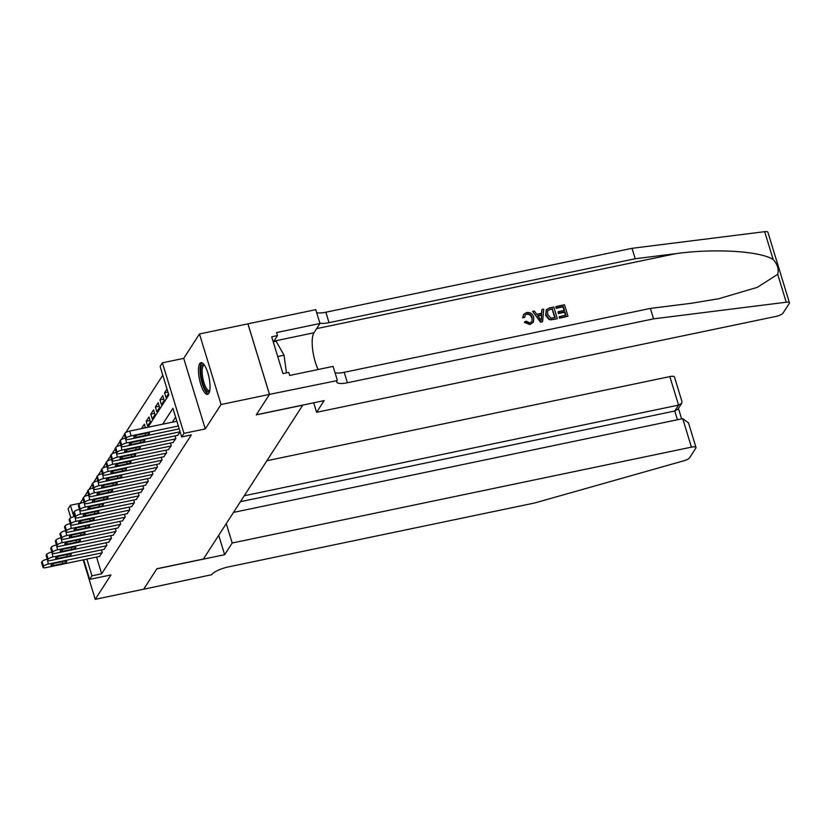 <?xml version="1.0" encoding="UTF-8"?>
<svg xmlns="http://www.w3.org/2000/svg" width="831" height="831" viewBox="0 0 831 831"><rect width="100%" height="100%" fill="white"/><g stroke="black" fill="none" stroke-linecap="round" stroke-linejoin="round"><path stroke-width="1.25" d="M199.72 363.635A16.184 4.861 -101.8 0 0 200.053 381.813A16.184 4.861 -101.8 0 0 207.573 394.351A16.184 4.861 -101.8 0 0 208.82 393.375A16.184 4.861 -101.8 0 0 208.488 375.197A16.184 4.861 -101.8 0 0 200.967 362.659A16.184 4.861 -101.8 0 0 199.72 363.635M147.991 427.259L168.838 394.974L160.092 366.378L162.398 362.815L183.963 433.367L181.667 436.929L172.921 408.322L162.668 424.194M269.504 394.372L256.322 414.773L324.142 400.625L316.601 412.301L775.842 316.445A6.222 1.724 163 0 0 783.031 313.09L789.315 303.367A6.222 1.724 163 0 0 789.45 302.764A6.222 1.724 163 0 0 786.23 302.214L653.571 318.855L347.41 382.759A14.522 4.03 -17 0 1 336.742 382.021A14.522 4.03 -17 0 1 337.064 380.608L269.504 394.372L247.929 323.83L199.471 333.969L183.713 358.369L162.398 362.815M70.864 517.858L68.1 508.832L70.396 505.279L73.897 516.695M83.007 498.735L80.088 503.254L70.396 505.279M162.793 375.186L125.72 432.587M124.411 434.623L121.129 439.713M119.809 441.749L116.527 446.829M115.208 448.875L111.925 453.955M110.606 455.99L107.324 461.08M106.004 463.116L102.722 468.196M101.413 470.242L98.131 475.322M96.812 477.368L93.529 482.447M92.21 484.483L88.927 489.573M87.608 491.609L84.326 496.689M247.908 323.861L269.473 394.403L221.036 404.52L199.471 333.969M83.162 559.865L95.233 599.328L110.98 574.927L89.665 579.384L83.671 559.762M269.473 394.403L256.249 414.887L302.754 405.175L203.398 559.034L156.893 568.736L143.67 589.21L95.233 599.328M177.605 435.392L180.13 431.912M173.014 442.518L175.86 438.529L175.061 435.922M168.413 449.633L171.259 445.655L170.459 443.048M163.811 456.759L166.657 452.77L165.857 450.173M159.209 463.885L162.055 459.896L161.266 457.289M154.608 471L157.454 467.022L156.664 464.415M150.006 478.126L152.862 474.148L152.063 471.541M145.415 485.252L148.261 481.263L147.461 478.656M140.813 492.378L143.659 488.389L142.859 485.782M136.211 499.493L139.057 495.515L138.258 492.908M131.61 506.619L134.456 502.63L133.666 500.023M127.008 513.745L129.865 509.756L129.065 507.149M122.417 520.86L125.263 516.882L124.463 514.275M117.815 527.986L120.661 524.008L119.861 521.401M113.213 535.112L116.06 531.123L115.26 528.516M108.612 542.238L111.458 538.249L110.668 535.642M104.01 549.353L106.856 545.375L106.067 542.768M145.404 427.601L141.582 428.391L144.345 424.122L145.467 427.788M150.006 420.476L146.183 421.275L148.946 416.996L150.401 421.764L147.638 426.043L146.183 421.275M154.608 413.35L150.785 414.15L153.538 409.88L155.002 414.648L152.239 418.917L150.785 414.15M159.209 406.234L155.387 407.024L158.139 402.755L159.604 407.522L156.841 411.792L155.387 407.024M163.8 399.109L159.978 399.908L162.741 395.629L164.195 400.397L161.443 404.676L159.978 399.908M167.955 392.076L164.58 392.783L167.021 389.012M164.58 392.783L166.044 397.55L168.475 393.78M96.541 557.082L101.652 573.795L191.359 434.904L181.667 436.929M175.611 417.131L172.36 422.169M99.408 556.479L102.265 552.49L101.465 549.883M183.713 358.369L205.278 428.91L221.036 404.52M205.278 428.91L183.963 433.367M101.652 573.795L91.971 575.821L89.665 579.384M86.86 559.097L91.971 575.821M99.73 556.417L46.058 567.615A4.155 1.153 163 0 1 43.004 567.407A4.155 1.153 163 0 1 43.098 567.002L43.565 566.285A4.155 1.153 163 0 1 48.354 564.052L102.026 552.854M47.284 559.211L48.354 564.052M53.444 565.516A3.324 0.924 -17 0 1 51.003 565.35A3.324 0.924 -17 0 1 54.919 563.241L64.216 561.299A3.324 0.924 -17 0 1 66.657 561.465A3.324 0.924 -17 0 1 62.751 563.574L53.444 565.516L52.935 563.844M43.004 567.407L41.55 562.639A4.155 1.153 -17 0 1 41.643 562.234L42.101 561.517A4.155 1.153 -17 0 1 46.9 559.284M209.641 391.214A14.002 4.207 78.2 0 1 203.761 385.958A14.002 4.207 78.2 0 1 200.863 369.442A14.002 4.207 78.2 0 1 204.114 364.705M204.499 365.266A12.974 3.895 -101.8 0 0 204.135 365.287A12.974 3.895 -101.8 0 0 202.193 369.888A12.974 3.895 -101.8 0 0 204.353 383.766A12.974 3.895 -101.8 0 0 209.443 390.674A12.974 3.895 -101.8 0 0 209.776 390.549M201.891 362.742A16.08 4.83 -101.8 0 0 200.126 368.143A16.08 4.83 -101.8 0 0 202.452 384.317A16.08 4.83 -101.8 0 0 208.394 393.904M273.222 341.821L276.1 341.219L284.036 355.201L286.456 372.88M277.72 356.52L284.036 355.201M226.271 523.623L232.192 543.007L691.434 447.151L682.718 418.647L233.511 512.405M682.718 418.647L688.494 422.896L696.004 447.462A6.222 1.724 163 0 1 695.869 448.065L689.585 457.788A6.222 1.724 163 0 1 683.83 460.79L534.665 502.984L228.504 566.887A14.522 4.03 163 0 0 211.718 574.699L143.649 589.252L156.83 568.84L224.65 554.692L232.192 543.007M218.719 535.309L224.65 554.692M244.262 495.764L678.574 405.102L669.859 376.599A6.222 1.724 -17 0 1 674.44 376.921L681.95 401.487L681.69 403.326L678.574 405.102L674.762 411.013L240.439 501.675M266.896 460.717L669.859 376.599M696.004 447.462A6.222 1.724 163 0 0 691.434 447.151M681.69 403.326L677.878 409.247L674.762 411.013L677.431 419.748M556.001 306.546L564.498 304.769L567.988 316.206L559.793 317.92L559.388 316.601L565.953 315.229L564.872 311.708L558.764 312.986L558.359 311.667L564.467 310.389L563.262 306.431L556.406 307.865L555.794 306.857A27.028 8.113 -101.8 0 0 556.126 308.28L562.982 306.857A27.028 8.113 -101.8 0 0 563.969 310.493M558.359 311.667L557.996 312.238A27.028 8.113 -101.8 0 0 558.401 313.547L564.509 312.269A27.028 8.113 -101.8 0 0 565.547 315.313M559.388 316.601L559.118 317.026A27.028 8.113 -101.8 0 0 559.585 318.242L567.988 316.206M546.279 309.755L545.624 315.354L548.979 319.478L550.963 319.873L557.05 318.772L551.182 319.54L549.239 319.073L545.988 314.783L546.279 309.755L549.603 307.875L553.768 307.013L557.258 318.45M522.99 317.328L523.665 314.378L522.637 317.868L524.745 317.359L522.637 317.868M526.854 314.232C529.472 314.16 531.113 315.51 531.767 318.273L532.141 317.702C531.466 315.001 529.794 313.703 527.124 313.817L526.854 314.232M530.188 324.256L524.693 321.867L524.351 322.386L529.991 324.557L533.44 322.158L529.991 324.557M653.571 318.855L650.382 308.415L691.06 303.315L718.732 298.734L757.311 287.349L777.702 274.323C779.031 269.286 777.536 264.372 773.194 259.573C760.552 251.055 714.598 248.261 675.873 253.642L635.196 258.753L329.034 322.657A14.522 4.03 -17 0 1 319.842 323.062M532.65 311.417L540.555 322.21L542.404 321.826L540.763 321.888L532.65 311.417L534.385 311.054L536.784 314.295L541.739 313.266L541.989 309.464L543.723 309.101L542.612 321.504M541.989 309.464L541.397 313.796M635.196 258.753L632.007 248.313L325.845 312.217A14.522 4.03 -17 0 1 316.653 312.622M335.028 372.724A14.522 4.03 -17 0 0 344.221 372.319L650.382 308.415M773.194 259.573L764.665 231.672L632.007 248.313M337.324 380.214L333.096 366.388L289.687 375.456L288.752 372.402L282.945 373.618L271.695 336.815L277.502 335.599L276.578 332.556L319.977 323.488L315.749 309.672L247.929 323.83M316.601 412.301L313.692 402.806M318.107 369.515A23.341 7.001 78.2 0 1 313.973 332.784L319.977 323.488M764.665 231.672A6.222 1.724 -17 0 1 767.886 232.223L789.45 302.764M273.534 341.759L277.502 335.599M527.124 313.817L525.192 315.053L524.745 317.359M524.693 321.867L526.22 321.182L529.866 322.916L531.985 321.576L532.141 317.702M523.665 314.378L526.563 312.529C530.23 312.092 532.64 313.703 533.772 317.359L533.44 322.158M541.428 318.096L541.656 314.689L537.688 315.51L541.282 320.382L541.656 314.689M538 315.936L541.293 315.25M552.532 308.675L547.629 310.555L547.639 314.461L550.87 318.128L555.222 317.473L552.251 309.09A27.028 8.113 -101.8 0 0 554.817 317.556M545.988 314.783L545.624 315.354M550.132 309.174L552.251 309.09M558.764 312.986L558.401 313.547M564.872 311.708L564.509 312.269M104.332 549.291L50.66 560.489A4.155 1.153 163 0 1 47.606 560.281A4.155 1.153 163 0 1 47.699 559.876L48.156 559.17A4.155 1.153 163 0 1 52.955 556.936L106.628 545.728M51.875 552.085L52.955 556.936M58.045 558.401A3.324 0.924 -17 0 1 55.604 558.224A3.324 0.924 -17 0 1 59.52 556.116L68.817 554.173A3.324 0.924 -17 0 1 71.258 554.339A3.324 0.924 -17 0 1 67.342 556.458L58.045 558.401L57.536 556.728M47.606 560.281L46.152 555.513A4.155 1.153 -17 0 1 46.245 555.108L46.702 554.402A4.155 1.153 -17 0 1 51.501 552.168M108.934 542.165L55.251 553.373A4.155 1.153 163 0 1 52.208 553.155A4.155 1.153 163 0 1 52.301 552.75L52.758 552.044A4.155 1.153 163 0 1 57.557 549.81L111.229 538.602M56.477 544.959L57.557 549.81M62.647 551.275A3.324 0.924 -17 0 1 60.206 551.109A3.324 0.924 -17 0 1 64.122 548.99L73.419 547.058A3.324 0.924 -17 0 1 75.86 547.224A3.324 0.924 -17 0 1 71.944 549.333L62.647 551.275L62.138 549.603M52.208 553.155L50.753 548.398A4.155 1.153 -17 0 1 50.847 547.993L51.304 547.276A4.155 1.153 -17 0 1 56.103 545.043M113.535 535.039L59.853 546.247A4.155 1.153 163 0 1 56.809 546.04A4.155 1.153 163 0 1 56.903 545.635L57.36 544.918A4.155 1.153 163 0 1 62.159 542.685L115.831 531.487M61.078 537.844L62.159 542.685M67.249 544.149A3.324 0.924 -17 0 1 64.808 543.983A3.324 0.924 -17 0 1 68.713 541.874L78.021 539.932A3.324 0.924 -17 0 1 80.462 540.098A3.324 0.924 -17 0 1 76.545 542.207L67.249 544.149L66.729 542.477M56.809 546.04L55.345 541.272A4.155 1.153 -17 0 1 55.438 540.867L55.906 540.15A4.155 1.153 -17 0 1 60.694 537.917M118.127 527.924L64.454 539.122A4.155 1.153 163 0 1 61.411 538.914A4.155 1.153 163 0 1 61.504 538.509L61.961 537.792A4.155 1.153 163 0 1 66.76 535.559L120.433 524.361M65.68 530.718L66.76 535.559M71.85 537.023A3.324 0.924 -17 0 1 69.409 536.857A3.324 0.924 -17 0 1 73.315 534.749L82.622 532.806A3.324 0.924 -17 0 1 85.053 532.972A3.324 0.924 -17 0 1 81.147 535.091L71.85 537.023L71.331 535.351M61.411 538.914L59.946 534.146A4.155 1.153 -17 0 1 60.04 533.741L60.507 533.035A4.155 1.153 -17 0 1 65.296 530.801M122.728 520.798L69.056 532.006A4.155 1.153 163 0 1 66.002 531.788A4.155 1.153 163 0 1 66.096 531.383L66.563 530.677A4.155 1.153 163 0 1 71.352 528.443L125.034 517.235M70.282 523.592L71.352 528.443M76.442 529.908A3.324 0.924 -17 0 1 74.011 529.731A3.324 0.924 -17 0 1 77.917 527.623L87.213 525.68A3.324 0.924 -17 0 1 89.655 525.857A3.324 0.924 -17 0 1 85.749 527.965L76.442 529.908L75.933 528.236M66.002 531.788L64.548 527.02A4.155 1.153 -17 0 1 64.641 526.615L65.098 525.909A4.155 1.153 -17 0 1 69.897 523.675M127.33 513.672L73.658 524.88A4.155 1.153 163 0 1 70.604 524.673A4.155 1.153 163 0 1 70.697 524.268L71.165 523.551A4.155 1.153 163 0 1 75.953 521.317L129.626 510.109M74.873 516.477L75.953 521.317M81.043 522.782A3.324 0.924 -17 0 1 78.602 522.616A3.324 0.924 -17 0 1 82.518 520.507L91.815 518.565A3.324 0.924 -17 0 1 94.256 518.731A3.324 0.924 -17 0 1 90.35 520.84L81.043 522.782L80.534 521.11M70.604 524.673L69.15 519.905A4.155 1.153 -17 0 1 69.243 519.5L69.7 518.783A4.155 1.153 -17 0 1 74.499 516.55M131.932 506.557L78.259 517.755A4.155 1.153 163 0 1 75.206 517.547A4.155 1.153 163 0 1 75.299 517.142L75.756 516.425A4.155 1.153 163 0 1 80.555 514.192L134.227 502.994M79.475 509.351L80.555 514.192M85.645 515.656A3.324 0.924 -17 0 1 83.204 515.49A3.324 0.924 -17 0 1 87.12 513.381L96.417 511.439A3.324 0.924 -17 0 1 98.858 511.605A3.324 0.924 -17 0 1 94.942 513.714L85.645 515.656L85.136 513.984M75.206 517.547L73.751 512.779A4.155 1.153 -17 0 1 73.845 512.374L74.302 511.657A4.155 1.153 -17 0 1 79.101 509.424M136.533 499.431L82.851 510.629A4.155 1.153 163 0 1 79.807 510.421A4.155 1.153 163 0 1 79.901 510.016L80.358 509.31A4.155 1.153 163 0 1 85.157 507.076L138.829 495.868M84.076 502.225L85.157 507.076M90.247 508.541A3.324 0.924 -17 0 1 87.806 508.364A3.324 0.924 -17 0 1 91.711 506.256L101.018 504.313A3.324 0.924 -17 0 1 103.46 504.49A3.324 0.924 -17 0 1 99.543 506.598L90.247 508.541L89.738 506.868M79.807 510.421L78.353 505.653A4.155 1.153 -17 0 1 78.446 505.248L78.903 504.542A4.155 1.153 -17 0 1 83.702 502.308M141.125 492.305L87.452 503.513A4.155 1.153 163 0 1 84.409 503.295A4.155 1.153 163 0 1 84.502 502.9L84.959 502.184A4.155 1.153 163 0 1 89.758 499.95L143.431 488.742M88.678 495.099L89.758 499.95M94.848 501.415A3.324 0.924 -17 0 1 92.407 501.249A3.324 0.924 -17 0 1 96.313 499.13L105.62 497.198A3.324 0.924 -17 0 1 108.061 497.364A3.324 0.924 -17 0 1 104.145 499.473L94.848 501.415L94.329 499.743M84.409 503.295L82.944 498.538A4.155 1.153 -17 0 1 83.038 498.133L83.505 497.416A4.155 1.153 -17 0 1 88.294 495.183M145.726 485.179L92.054 496.387A4.155 1.153 163 0 1 89.01 496.18A4.155 1.153 163 0 1 89.104 495.775L89.561 495.058A4.155 1.153 163 0 1 94.35 492.825L148.032 481.627M93.28 487.984L94.35 492.825M99.44 494.289A3.324 0.924 -17 0 1 97.009 494.123A3.324 0.924 -17 0 1 100.915 492.014L110.222 490.072A3.324 0.924 -17 0 1 112.652 490.238A3.324 0.924 -17 0 1 108.747 492.347L99.44 494.289L98.931 492.617M89.01 496.18L87.546 491.412A4.155 1.153 -17 0 1 87.639 491.007L88.096 490.29A4.155 1.153 -17 0 1 92.895 488.057M150.328 478.064L96.656 489.262A4.155 1.153 163 0 1 93.602 489.054A4.155 1.153 163 0 1 93.695 488.649L94.163 487.942A4.155 1.153 163 0 1 98.951 485.699L152.634 474.501M97.881 480.858L98.951 485.699M104.041 487.163A3.324 0.924 -17 0 1 101.6 486.997A3.324 0.924 -17 0 1 105.516 484.889L114.813 482.946A3.324 0.924 -17 0 1 117.254 483.112A3.324 0.924 -17 0 1 113.348 485.231L104.041 487.163L103.532 485.491M93.602 489.054L92.148 484.286A4.155 1.153 -17 0 1 92.241 483.881L92.698 483.175A4.155 1.153 -17 0 1 97.497 480.941M154.93 470.938L101.257 482.146A4.155 1.153 163 0 1 98.203 481.928A4.155 1.153 163 0 1 98.297 481.523L98.754 480.817A4.155 1.153 163 0 1 103.553 478.583L157.225 467.375M102.473 473.732L103.553 478.583M108.643 480.048A3.324 0.924 -17 0 1 106.202 479.871A3.324 0.924 -17 0 1 110.118 477.763L119.415 475.82A3.324 0.924 -17 0 1 121.856 475.997A3.324 0.924 -17 0 1 117.94 478.105L108.643 480.048L108.134 478.376M98.203 481.928L96.749 477.16A4.155 1.153 -17 0 1 96.843 476.765L97.3 476.049A4.155 1.153 -17 0 1 102.099 473.815M159.531 463.812L105.849 475.02A4.155 1.153 163 0 1 102.805 474.813A4.155 1.153 163 0 1 102.899 474.408L103.356 473.691A4.155 1.153 163 0 1 108.155 471.457L161.827 460.249M107.074 466.617L108.155 471.457M113.245 472.922A3.324 0.924 -17 0 1 110.803 472.756A3.324 0.924 -17 0 1 114.72 470.647L124.016 468.705A3.324 0.924 -17 0 1 126.457 468.871A3.324 0.924 -17 0 1 122.541 470.98L113.245 472.922L112.736 471.25M102.805 474.813L101.351 470.045A4.155 1.153 -17 0 1 101.444 469.64L101.901 468.923A4.155 1.153 -17 0 1 106.7 466.69M164.133 456.697L110.45 467.895A4.155 1.153 163 0 1 107.407 467.687A4.155 1.153 163 0 1 107.5 467.282L107.957 466.565A4.155 1.153 163 0 1 112.756 464.332L166.429 453.134M111.676 459.491L112.756 464.332M117.846 465.796A3.324 0.924 -17 0 1 115.405 465.63A3.324 0.924 -17 0 1 119.311 463.521L128.618 461.579A3.324 0.924 -17 0 1 131.059 461.745A3.324 0.924 -17 0 1 127.143 463.854L117.846 465.796L117.327 464.124M107.407 467.687L105.953 462.919A4.155 1.153 -17 0 1 106.036 462.514L106.503 461.807A4.155 1.153 -17 0 1 111.292 459.564M168.724 449.571L115.052 460.779A4.155 1.153 163 0 1 112.008 460.561A4.155 1.153 163 0 1 112.102 460.156L112.559 459.45A4.155 1.153 163 0 1 117.358 457.216L171.03 446.008M116.278 452.365L117.358 457.216M122.448 458.681A3.324 0.924 -17 0 1 120.007 458.504A3.324 0.924 -17 0 1 123.912 456.396L133.22 454.453A3.324 0.924 -17 0 1 135.65 454.63A3.324 0.924 -17 0 1 131.745 456.738L122.448 458.681L121.928 457.008M112.008 460.561L110.544 455.793A4.155 1.153 -17 0 1 110.637 455.388L111.105 454.682A4.155 1.153 -17 0 1 115.893 452.448M173.326 442.445L119.654 453.653A4.155 1.153 163 0 1 116.6 453.435A4.155 1.153 163 0 1 116.693 453.04L117.161 452.324A4.155 1.153 163 0 1 121.949 450.09L175.632 438.882M120.879 445.239L121.949 450.09M127.039 451.555A3.324 0.924 -17 0 1 124.608 451.389A3.324 0.924 -17 0 1 128.514 449.27L137.811 447.338A3.324 0.924 -17 0 1 140.252 447.504A3.324 0.924 -17 0 1 136.346 449.613L127.039 451.555L126.53 449.883M116.6 453.435L115.145 448.678A4.155 1.153 -17 0 1 115.239 448.273L115.696 447.556A4.155 1.153 -17 0 1 120.495 445.323M177.927 435.33L124.255 446.527A4.155 1.153 163 0 1 121.201 446.32A4.155 1.153 163 0 1 121.295 445.915L121.762 445.198A4.155 1.153 163 0 1 126.551 442.965L180.098 431.788M125.471 438.124L126.551 442.965M131.641 444.429A3.324 0.924 -17 0 1 129.2 444.263A3.324 0.924 -17 0 1 133.116 442.154L142.413 440.212A3.324 0.924 -17 0 1 144.854 440.378A3.324 0.924 -17 0 1 140.948 442.487L131.641 444.429L131.132 442.757M121.201 446.32L119.747 441.552A4.155 1.153 -17 0 1 119.841 441.147L120.298 440.43A4.155 1.153 -17 0 1 125.097 438.197M179.205 428.889L128.857 439.402A4.155 1.153 163 0 1 125.803 439.194A4.155 1.153 163 0 1 125.897 438.789L126.354 438.082A4.155 1.153 163 0 1 131.153 435.849L178.322 426.002M176.868 421.234L129.698 431.081L131.153 435.849M136.242 437.303A3.324 0.924 -17 0 1 133.801 437.137A3.324 0.924 -17 0 1 137.717 435.029L147.014 433.086A3.324 0.924 -17 0 1 149.455 433.252A3.324 0.924 -17 0 1 145.539 435.371L136.242 437.303L135.733 435.631M125.803 439.194L124.349 434.426A4.155 1.153 -17 0 1 124.442 434.021L124.899 433.315A4.155 1.153 -17 0 1 129.698 431.081M41.643 562.234L43.098 567.002M42.101 561.517L43.565 566.285M62.751 563.574L62.18 561.725M675.873 253.642L316.663 328.629M329.034 322.657L325.845 312.217M344.221 372.319L347.41 382.759M786.23 302.214L777.702 274.323M273.929 341.146L313.973 332.784M46.245 555.108L47.699 559.876M46.702 554.402L48.156 559.17M67.342 556.458L66.781 554.599M50.847 547.993L52.301 552.75M51.304 547.276L52.758 552.044M71.944 549.333L71.383 547.473M55.438 540.867L56.903 545.635M55.906 540.15L57.36 544.918M76.545 542.207L75.985 540.358M60.04 533.741L61.504 538.509M60.507 533.035L61.961 537.792M81.147 535.091L80.576 533.232M64.641 526.615L66.096 531.383M65.098 525.909L66.563 530.677M85.749 527.965L85.178 526.106M69.243 519.5L70.697 524.268M69.7 518.783L71.165 523.551M90.35 520.84L89.779 518.991M73.845 512.374L75.299 517.142M74.302 511.657L75.756 516.425M94.942 513.714L94.381 511.865M78.446 505.248L79.901 510.016M78.903 504.542L80.358 509.31M99.543 506.598L98.982 504.739M83.038 498.133L84.502 502.9M83.505 497.416L84.959 502.184M104.145 499.473L103.574 497.624M87.639 491.007L89.104 495.775M88.096 490.29L89.561 495.058M108.747 492.347L108.175 490.498M92.241 483.881L93.695 488.649M92.698 483.175L94.163 487.942M113.348 485.231L112.777 483.372M96.843 476.765L98.297 481.523M97.3 476.049L98.754 480.817M117.94 478.105L117.379 476.246M101.444 469.64L102.899 474.408M101.901 468.923L103.356 473.691M122.541 470.98L121.98 469.131M106.036 462.514L107.5 467.282M106.503 461.807L107.957 466.565M127.143 463.854L126.582 462.005M110.637 455.388L112.102 460.156M111.105 454.682L112.559 459.45M131.745 456.738L131.173 454.879M115.239 448.273L116.693 453.04M115.696 447.556L117.161 452.324M136.346 449.613L135.775 447.764M119.841 441.147L121.295 445.915M120.298 440.43L121.762 445.198M140.948 442.487L140.377 440.638M124.442 434.021L125.897 438.789M124.899 433.315L126.354 438.082M145.539 435.371L144.978 433.512M681.638 418.866L678.428 408.385"/></g></svg>
